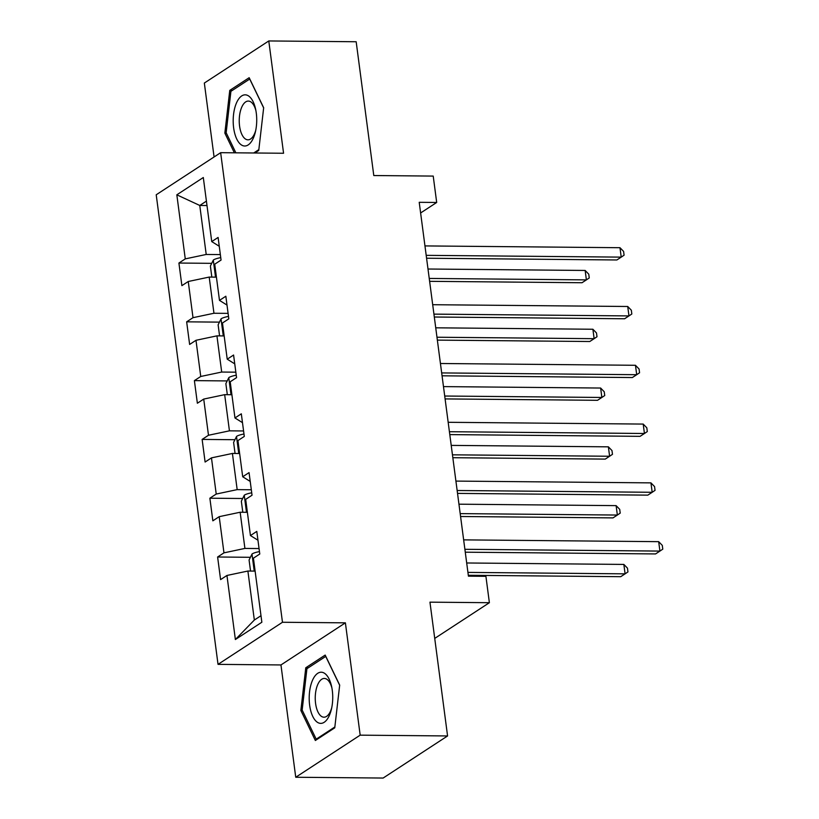<?xml version="1.0" encoding="UTF-8"?>
<svg xmlns="http://www.w3.org/2000/svg" width="819" height="819" viewBox="0 0 819 819"><rect width="100%" height="100%" fill="white"/><g stroke="black" fill="none" stroke-linecap="round" stroke-linejoin="round"><path stroke-width="1.23" d="M295.741 777.251L383.128 778.05L447.573 735.953L360.176 735.155L345.393 622.839L282.473 622.266L218.028 664.363L280.958 664.946L295.741 777.251L360.176 735.155M282.473 622.266L220.649 152.682L156.214 194.779L218.028 664.363M220.649 152.682L283.569 153.255L268.786 40.95L204.34 83.047L214.076 156.982M268.786 40.95L356.173 41.749L373.792 175.542L433.22 176.085L436.691 202.467L419.215 202.303L468.427 576.166L485.913 576.32L489.383 602.702L429.955 602.16L447.573 735.953M176.832 194.82L185.268 258.886L178.911 263.042L181.89 285.647L188.247 281.501L193.008 317.68L186.65 321.826L189.629 344.441L195.987 340.294L200.747 376.474L194.39 380.62L197.369 403.235L203.726 399.078L208.487 435.258L202.129 439.414L205.108 462.029L211.466 457.872L216.226 494.052L209.869 498.208L212.848 520.823L219.205 516.666L223.966 552.845L217.608 557.002L220.587 579.617L226.945 575.46L235.381 639.526L261.855 622.235L253.419 558.169L259.777 554.013L256.797 531.398L250.44 535.554L245.68 499.375L252.037 495.219L249.058 472.604L242.7 476.76L237.94 440.581L244.297 436.425L241.318 413.81L234.961 417.966L230.2 381.787L236.558 377.631L233.579 355.026L227.221 359.172L222.461 322.993L228.818 318.847L225.839 296.232L219.482 300.378L214.721 264.199L221.069 260.053L218.1 237.438L211.742 241.595L203.307 177.518L176.832 194.82L199.764 205.467L206.214 254.463L220.352 254.586M250.44 535.554L257.965 540.233M259.06 548.556L244.912 548.423L240.151 512.244L247.379 512.305M223.966 552.845L244.912 548.423M219.205 516.666L240.151 512.244M242.7 476.76L250.225 481.439M251.32 489.762L237.172 489.629L232.412 453.45L239.639 453.521M216.226 494.052L237.172 489.629M211.466 457.872L232.412 453.45M234.961 417.966L242.485 422.655M243.571 430.968L229.433 430.835L224.672 394.656L231.9 394.727M208.487 435.258L229.433 430.835M203.726 399.078L224.672 394.656M227.221 359.172L234.736 363.861M235.831 372.174L221.693 372.051L216.933 335.862L224.16 335.933M200.747 376.474L221.693 372.051M195.987 340.294L216.933 335.862M219.482 300.378L226.996 305.067M228.091 313.38L213.954 313.257L209.193 277.078L216.421 277.139M193.008 317.68L213.954 313.257M188.247 281.501L209.193 277.078M211.742 241.595L219.257 246.273M206.992 205.538L199.764 205.467L206.408 201.126M185.268 258.886L206.214 254.463M434.725 638.41L489.383 602.702M420.618 212.971L436.691 202.467M255.118 571.099L247.891 571.038L254.34 620.034L260.995 615.683M235.381 639.526L254.34 620.034M226.945 575.46L247.891 571.038M178.911 263.042L211.712 263.339M186.65 321.826L219.451 322.133M194.39 380.62L227.191 380.927M202.129 439.414L234.93 439.711M209.869 498.208L242.67 498.505M217.608 557.002L250.409 557.299M254.842 152.999L258.753 150.44L263.667 107.739L249.171 77.703L229.76 90.387L224.846 133.098L234.367 152.805M345.393 622.839L280.958 664.946M334.756 727.815L339.68 685.104L325.184 655.077L305.774 667.761L300.86 710.462L315.356 740.489L334.756 727.815M226.341 133.108L224.846 133.098M232.32 90.407L229.76 90.387M302.354 710.482L300.86 710.462M308.333 667.782L305.774 667.761M426.576 258.231L616.871 259.971L621.222 257.125L426.197 255.344M619.983 247.707L623.597 251.423L624.088 255.19L621.222 257.125L619.983 247.707L424.959 245.915M211.834 277.098L210.381 266.032L213.37 259.981A10.432 2.713 -7.5 0 1 220.761 257.647M429.617 281.327L582.033 282.729L586.394 279.883L585.145 270.454L427.999 269.021M215.121 267.281L215.571 270.72M429.238 278.44L586.394 279.883L589.26 277.948L588.759 274.181L585.145 270.454M242.086 145.332A25.594 11.773 -89.5 0 0 255.415 131.818A25.594 11.773 -89.5 0 0 255.62 109.214A25.594 11.773 -89.5 0 0 247.819 95.506A25.594 11.773 -89.5 0 0 233.538 114.578A25.594 11.773 -89.5 0 0 242.086 145.332M255.917 110.708A19.369 8.907 -89.5 0 0 250.317 101.587A19.369 8.907 -89.5 0 0 248.321 101.075A19.369 8.907 -89.5 0 0 239.312 118.182A19.369 8.907 -89.5 0 0 245.966 139.312A19.369 8.907 -89.5 0 0 247.962 139.824A19.369 8.907 -89.5 0 0 255.733 130.334M235.862 152.825L226.157 132.709L230.917 91.329L249.723 79.044L263.646 107.903M258.845 149.621L253.685 152.989M332.289 690.397A25.594 11.773 -89.5 0 0 331.634 686.588A25.594 11.773 -89.5 0 0 316.851 673.965A25.594 11.773 -89.5 0 0 309.643 705.19A25.594 11.773 -89.5 0 0 319.789 723.29A25.594 11.773 -89.5 0 0 331.419 709.193A25.594 11.773 -89.5 0 0 332.289 690.397M331.93 688.083A19.369 8.907 -89.5 0 0 324.334 678.449A19.369 8.907 -89.5 0 0 315.581 703.419A19.369 8.907 -89.5 0 0 323.976 717.198A19.369 8.907 -89.5 0 0 331.746 707.708M317.362 739.178L316.206 739.168L302.16 710.073L306.93 668.693L325.727 656.408L339.66 685.268M334.858 726.985L316.206 739.168M434.316 317.014L624.61 318.765L628.961 315.919L433.937 314.127M627.723 306.49L631.336 310.217L631.828 313.984L628.961 315.919L627.723 306.49L432.698 304.709M442.055 375.808L632.35 377.549L636.701 374.703L441.676 372.921M635.462 365.284L639.076 369.011L639.567 372.778L636.701 374.703L635.462 365.284L440.438 363.503M219.574 335.892L218.12 324.826L221.11 318.775A10.432 2.713 -7.5 0 1 228.501 316.441M437.356 340.12L589.772 341.513L594.133 338.677L592.895 329.248L435.739 327.815M222.86 326.075L223.311 329.514M436.977 337.233L594.133 338.677L597 336.742L596.498 332.975L592.895 329.248M227.324 394.686L225.86 383.62L228.849 377.569A10.432 2.713 -7.5 0 1 236.241 375.235M445.096 398.914L597.512 400.307L601.873 397.461L600.634 388.042L443.478 386.609M230.6 384.869L231.05 388.298M444.717 396.027L601.873 397.461L604.739 395.536L604.238 391.769L600.634 388.042M449.795 434.602L640.089 436.343L644.44 433.497L449.416 431.715M643.202 424.078L646.815 427.805L647.307 431.572L644.44 433.497L643.202 424.078L448.177 422.297M457.534 493.396L647.829 495.137L652.18 492.291L457.156 490.509M650.941 482.872L654.555 486.588L655.046 490.356L652.18 492.291L650.941 482.872L455.917 481.091M465.274 552.19L655.569 553.931L659.919 551.085L464.895 549.303M658.681 541.666L662.295 545.382L662.786 549.15L659.919 551.085L658.681 541.666L463.656 539.875M235.063 453.48L233.599 442.403L236.589 436.363A10.432 2.713 -7.5 0 1 243.98 434.029M452.835 457.708L605.261 459.101L609.612 456.255L608.374 446.836L451.218 445.393M238.339 443.652L238.79 447.092M452.457 454.821L609.612 456.255L612.479 454.32L611.977 450.552L608.374 446.836M242.803 512.264L241.339 501.197L244.328 495.157A10.432 2.713 -7.5 0 1 251.72 492.823M460.575 516.502L613.001 517.895L617.352 515.049L616.113 505.63L458.957 504.187M246.079 502.446L246.539 505.886M460.196 513.615L617.352 515.049L620.218 513.114L619.717 509.346L616.113 505.63M250.542 571.058L249.078 559.991L252.068 553.951A10.432 2.713 -7.5 0 1 259.459 551.617M468.314 575.286L620.741 576.689L625.092 573.843L623.853 564.424L466.697 562.981M253.818 561.24L254.279 564.68M467.936 572.399L625.092 573.843L627.958 571.908L627.456 568.14L623.853 564.424M213.298 260.135L215.53 277.129M221.038 318.929L223.27 335.923M228.777 377.723L231.009 394.717M236.517 436.517L238.749 453.511M244.257 495.311L246.488 512.305M251.996 554.094L254.228 571.089"/></g></svg>
